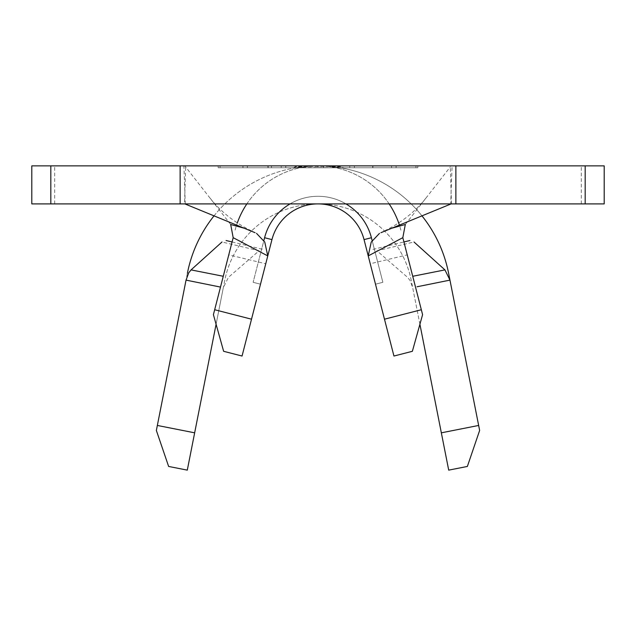 <?xml version="1.0" encoding="UTF-8"?>
<svg xmlns="http://www.w3.org/2000/svg" width="636" height="636" viewBox="0 0 636 636"><rect width="100%" height="100%" fill="white"/><g stroke="black" fill="none" stroke-linecap="round" stroke-linejoin="round"><path stroke-width="0.48" stroke-dasharray="3.18 2.39" d="M294.23 167.769L341.771 167.769L294.23 167.411C292.775 165.384 343.209 165.392 341.771 167.411C343.225 166.091 292.814 166.083 294.23 167.411M421.326 309.732L407.231 254.853L370.247 263.749L393.946 356.033L412.367 351.303L422.59 314.669L421.326 309.732L384.486 319.192M251.514 319.192L265.753 263.749L228.769 254.853L214.674 309.732L213.41 314.669L223.634 351.303L242.054 356.033L251.514 319.192L214.674 309.732M299.818 165.869L342.82 165.869L299.818 165.869L299.818 167.769L323.589 167.769L323.589 165.869M281.215 165.869L295.581 165.869L281.215 165.869L281.215 167.769L281.287 165.869M267.915 165.869L242.912 165.869L268.185 165.869L247.317 165.869L267.931 165.869L267.931 167.769L267.915 165.869M389.153 203.902A85.574 85.574 0 0 0 318 165.869L318 167.769L415.936 167.769L218.164 167.769L318 167.769L220.064 167.769L220.064 165.869L415.936 165.869L220.064 165.869L220.064 167.769L417.836 167.769L417.836 165.869L318 165.869L417.836 165.869L417.836 167.769L318 167.769L318 165.869L218.164 165.869L318 165.869A85.574 85.574 0 0 0 246.848 203.902M372.998 165.869L349.808 165.869L396.101 165.869L372.998 165.869L372.998 167.769L349.808 167.769L349.808 165.869M267.772 255.91L260.506 284.197L271.954 239.613L260.506 284.197L271.954 239.613L260.506 284.197L271.954 239.613L260.506 284.197L271.954 239.613L264.584 237.721A55.149 55.149 0 0 1 371.416 237.721L364.046 239.613A47.541 47.541 0 0 0 271.954 239.613A47.541 47.541 0 0 1 364.046 239.613A47.541 47.541 0 0 0 271.954 239.613A47.541 47.541 0 0 1 364.046 239.613A47.541 47.541 0 0 0 271.954 239.613A47.541 47.541 0 0 1 364.046 239.613A47.541 47.541 0 0 0 271.954 239.613L264.584 237.721L271.954 239.613A47.541 47.541 0 0 1 364.046 239.613L375.494 284.197L382.864 282.305L375.494 284.197L382.864 282.305L375.494 284.197L382.864 282.305L375.494 284.197L382.864 282.305L375.494 284.197L368.228 255.91M263.868 240.511L264.584 237.721A55.149 55.149 0 0 1 371.416 237.721L364.046 239.613L375.494 284.197L364.046 239.613L375.494 284.197L364.046 239.613L375.494 284.197L364.046 239.613L371.416 237.721L382.864 282.305L372.132 240.511M50.816 165.869L31.8 165.869L31.8 203.902L50.816 203.902L50.816 165.869L50.816 203.902L50.816 165.869L183.907 165.869L184.885 191.754L184.543 203.902L585.184 203.902L585.184 165.869L585.184 203.902L585.184 165.869L451.21 165.869L450.312 166.894L451.115 191.754L452.093 165.869M50.816 203.902L184.543 203.902M451.457 203.902L451.115 191.754L450.757 204.045M585.184 203.902L604.2 203.902L604.2 165.869L585.184 165.869M455.869 203.902L455.869 165.869M180.131 203.902L180.131 165.869M230.693 224.492L184.79 165.869L451.21 165.869M184.79 165.869L183.907 165.869M405.307 224.492L450.312 166.894M185.243 204.045L184.885 191.754L185.688 166.894M400.887 230.153A85.574 85.574 0 0 0 235.113 230.153M290.048 203.902A55.149 55.149 0 0 1 345.952 203.902M264.584 237.721L253.136 282.305L260.506 284.197L253.136 282.305L260.506 284.197L253.136 282.305L260.506 284.197L253.136 282.305L260.506 284.197L253.136 282.305L264.584 237.721A55.149 55.149 0 0 1 371.416 237.721L382.864 282.305L371.416 237.721L382.864 282.305L371.416 237.721L382.864 282.305L371.416 237.721L364.046 239.613L371.416 237.721A55.149 55.149 0 0 0 264.584 237.721L253.136 282.305L264.584 237.721A55.149 55.149 0 0 1 371.416 237.721A55.149 55.149 0 0 0 264.584 237.721L253.136 282.305L264.584 237.721A55.149 55.149 0 0 1 371.416 237.721L364.046 239.613L371.416 237.721M218.164 167.769L218.164 165.869L218.164 167.769M214.03 215.858A133.115 133.115 0 0 1 318 165.869L318 167.769L318 165.869A133.115 133.115 0 0 1 421.97 215.858M415.936 167.769L415.936 165.869L415.936 167.769M242.912 167.769L268.185 167.769L242.912 167.769L242.912 165.869M242.992 167.769L242.992 165.869M268.185 167.769L268.185 165.869L268.177 167.769M247.372 167.769L247.372 165.869L247.348 167.769M267.963 167.769L267.963 165.869L267.955 167.769M247.34 167.769L247.34 165.869L247.317 167.769M281.287 167.769L271.453 167.769L271.453 165.869L271.461 167.769L295.581 167.769L295.581 165.869L295.573 167.769L285.771 167.769L285.771 165.869M285.771 167.769L285.699 165.869M285.699 167.769L281.215 167.769M323.589 167.769L342.82 167.769L342.82 165.869M342.82 167.769L339.346 167.769L339.346 165.869M339.346 167.769L323.637 167.769L323.637 165.869M323.637 167.769L304.453 167.769L304.453 165.869M304.453 167.769L323.851 167.769L323.851 165.869M323.851 167.769L339.306 167.769L339.306 165.869M339.306 167.769L342.772 167.769L342.772 165.869M342.772 167.769L323.573 167.769L323.573 165.869M323.573 167.769L305.383 167.769L305.383 165.869M305.383 167.769L299.818 167.769M349.808 167.769L372.712 167.769L372.712 165.869M372.712 167.769L396.101 167.769L396.101 165.869M396.101 167.769L372.998 167.769M372.855 167.769L391.553 167.769L354.387 167.769L372.855 167.769L372.855 165.869L391.553 165.869L372.855 165.869M391.553 167.769L391.553 165.869M372.919 167.769L372.919 165.869M354.387 167.769L354.387 165.869M216.089 324.273L223.315 287.647L228.475 277.312L259.091 250.767L221.996 241.99M411.285 280.563A95.082 95.082 0 0 0 224.715 280.563L194.656 432.822L157.346 425.452L187.405 273.202A133.115 133.115 0 0 1 448.595 273.202L478.654 425.452L441.344 432.822L411.285 280.563A95.082 95.082 0 0 0 224.715 280.563M419.911 324.273L412.685 287.647L410.005 280.389L407.525 277.312L376.91 250.767L414.004 241.99M441.344 432.822L448.706 470.131L467.365 466.45L479.639 430.453L478.654 425.452M157.346 425.452L156.361 430.453L168.635 466.45L187.294 470.131L194.656 432.822M54.712 203.902L54.712 165.869M581.288 203.902L581.288 165.869M425.882 198.162C414.847 212.138 400.664 223.228 383.349 231.432M210.119 198.162C221.153 212.138 235.336 223.228 252.651 231.432M372.942 249.407L403.916 241.958M232.084 241.958L263.058 249.407"/><path stroke-width="0.95" d="M421.326 309.732L422.59 314.669L412.367 351.303L393.946 356.033L384.486 319.192L421.326 309.732L402.819 237.673L368.228 255.91L384.486 319.192M290.048 203.902A55.149 55.149 0 0 0 264.584 237.721L271.954 239.613A47.541 47.541 0 0 1 364.046 239.613L368.228 255.91L371.217 242.109L379.477 233.372M256.523 233.372L264.767 242.085L267.772 255.91L271.954 239.613A47.541 47.541 0 0 1 364.046 239.613L371.416 237.721L372.132 240.511M585.184 203.902L50.816 203.902L50.816 165.869L604.2 165.869L604.2 203.902L585.184 203.902L585.184 165.869M50.816 203.902L31.8 203.902L31.8 165.869L50.816 165.869M455.869 203.902L455.869 165.869M180.131 203.902L180.131 165.869M451.107 203.902L380.94 232.689M391.967 228.165L405.307 224.492L402.819 237.673M399.686 225.947A85.574 85.574 0 0 0 389.153 203.902M246.848 203.902A85.574 85.574 0 0 0 237.355 222.807M233.181 237.673L214.674 309.732L251.514 319.192L267.772 255.91L233.181 237.673L230.693 224.492L244.033 228.165M184.893 203.902L255.06 232.689M251.514 319.192L242.054 356.033L223.634 351.303L213.41 314.669L214.674 309.732M345.952 203.902A55.149 55.149 0 0 1 371.416 237.721M264.584 237.721L263.868 240.511M221.996 241.99L191.062 269.895L223.268 276.278M414.004 241.99L444.938 269.895L449.962 280.118L479.639 430.453L467.365 466.45L448.706 470.131L419.911 324.273M421.97 215.858A133.115 133.115 0 0 1 448.595 273.202L449.962 280.118L417.057 286.764M187.405 273.202A133.115 133.115 0 0 1 214.03 215.858M157.346 425.452L194.656 432.822L187.294 470.131L168.635 466.45L156.361 430.453L186.038 280.118L188.717 272.86L191.062 269.895M412.732 276.278L444.938 269.895M441.344 432.822L478.654 425.452M216.089 324.273L194.656 432.822M220.493 287.082L186.038 280.118M403.916 241.958L409.918 240.519M226.082 240.519L232.084 241.958"/></g></svg>
